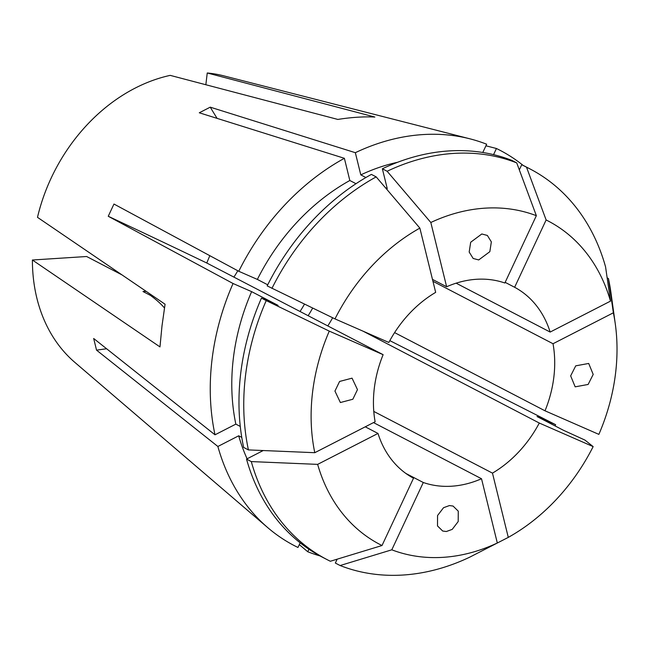 <?xml version="1.0" encoding="UTF-8"?>
<svg xmlns="http://www.w3.org/2000/svg" width="648" height="648" viewBox="0 0 648 648"><rect width="100%" height="100%" fill="white"/><g stroke="black" fill="none" stroke-linecap="round" stroke-linejoin="round"><path stroke-width="0.97" d="M334.943 391.076L339.593 381.453L352.05 378.165L357.477 389.626L352.836 399.249L340.378 402.53L334.943 391.076M478.718 259.937L473.161 258.463L469.176 252.04L470.691 242.239L481.812 233.977L487.369 235.451L491.346 241.874L489.839 251.675L478.718 259.937M570.661 375.872L575.732 365.837L588.7 363.455L593.195 374.423L588.125 384.458L575.165 386.84L570.661 375.872M446.334 531.522L442.697 531.028L437.497 525.925L437.562 515.533L443.54 507.708L449.429 505.562L453.057 506.056L458.266 511.151L458.193 521.551L452.223 529.375L446.334 531.522M209.814 255.685L206.769 263.007L383.122 354.683L329.273 331.12L266.231 300.599L261.452 298.112L278.089 305.394L251.635 291.641A197.162 155.739 117.5 0 0 233.321 358.555A197.162 155.739 117.5 0 0 235.84 424.124L214.998 434.808L93.677 338.491L96.544 350.155L217.874 446.48A222.823 176.005 117.5 0 0 267.851 527.731A222.823 176.005 117.5 0 0 297.975 547.471L300.154 542.813M261.452 298.112A220.118 173.867 117.5 0 0 240.691 373.54A220.118 173.867 117.5 0 0 243.648 447.428L248.419 449.915L314.774 452.701A182.299 143.994 117.5 0 1 329.273 331.12M266.231 300.599A220.118 173.867 117.5 0 0 245.462 376.018A220.118 173.867 117.5 0 0 248.419 449.915M383.122 354.683A108.038 85.334 117.5 0 0 374.277 388.541A108.038 85.334 117.5 0 0 375.127 421.767L314.774 452.701M334.992 318.897A182.299 143.994 117.5 0 1 419.864 228.112L435.667 292.37A108.038 85.334 117.5 0 0 388.841 342.46L334.992 318.897L267.179 285.889A220.118 173.867 117.5 0 1 371.401 174.401L376.18 176.88A220.118 173.867 117.5 0 0 271.949 288.368M432.475 279.393L446.634 286.756L430.823 222.491L387.139 171.258L382.369 168.78L387.245 188.633L385.366 187.653M430.823 222.491A182.299 143.994 117.5 0 1 536.35 215.687L504.857 282.998A108.038 85.334 117.5 0 0 446.634 286.756M505.156 282.35L514.634 287.275L546.126 219.972L526.516 167.184L521.745 164.705L519.323 169.873M456.111 283.168L550.152 332.06A108.038 85.334 117.5 0 0 514.634 287.275M432.945 281.305L553.019 343.732L613.364 312.798L608.432 278.527L607.152 277.854M394.6 332.61L545.017 410.808A108.038 85.334 117.5 0 0 553.87 376.958A108.038 85.334 117.5 0 0 553.019 343.732M545.017 410.808L598.865 434.379A182.299 143.994 117.5 0 0 615.6 372.973A182.299 143.994 117.5 0 0 615.3 323.992A182.299 143.994 117.5 0 0 613.364 312.798M615.3 323.992L611.032 293.277A220.118 173.867 117.5 0 0 608.432 278.527M555.036 425.906A222.823 176.005 117.5 0 0 555.644 424.691L389.829 340.637M308.934 549.221L307.751 551.756A222.823 176.005 117.5 0 0 320.031 555.935M335.883 559.572A222.823 176.005 117.5 0 0 336.903 559.742M307.751 551.756L299.311 544.612M251.635 291.641L233.045 283.508A222.823 176.005 117.5 0 0 211.993 359.932A222.823 176.005 117.5 0 0 214.998 434.808M121.97 274.882L86.63 256.511L32.4 260.01L159.975 346.907L161.992 325.952L165.07 304.228L37.487 217.331A164.179 129.681 117.5 0 1 170.205 75.371L337.827 119.434C351.176 117.312 363.528 116.51 374.868 117.045L207.247 72.981A164.179 129.681 117.5 0 1 223.795 75.857L470.019 138.85A222.823 176.005 117.5 0 0 355.339 152.693L210.244 107.163L199.284 112.784L344.38 158.306A222.823 176.005 117.5 0 0 238.764 271.277L113.967 204.047L108.248 216.27L233.045 283.508M32.4 260.01A164.179 129.681 117.5 0 0 74.844 362.386L267.851 527.731M482.792 152.483L486.656 144.221A222.823 176.005 117.5 0 0 470.019 138.85M523.074 165.362A222.823 176.005 117.5 0 0 496.433 148.497L485.919 145.792M363.034 331.16L539.298 423.039L593.147 446.602L584.909 440.065L563.501 430.304L537.054 416.551L555.644 424.691M373.783 411.423L492.472 473.129A108.038 85.334 117.5 0 0 539.298 423.039M373.507 422.593L481.513 478.742L497.316 543L469.719 557.175A220.118 173.867 117.5 0 1 340.119 565.534L335.348 563.055L337.163 559.175M405.851 473.437L423.29 482.501A108.038 85.334 117.5 0 0 481.513 478.742M365.261 426.821L377.995 433.439A108.038 85.334 117.5 0 0 413.513 478.216L382.012 545.527L330.342 561.257A220.118 173.867 117.5 0 1 326.9 559.524A220.118 173.867 117.5 0 1 251.294 461.587L246.524 459.1A220.118 173.867 117.5 0 0 322.129 557.045L326.9 559.524M327.799 325.928A108.038 85.334 117.5 0 0 332.651 317.755M492.472 473.129L508.283 537.386A182.299 143.994 117.5 0 0 593.147 446.602M508.283 537.386L480.67 551.553M423.29 482.501L391.797 549.812A182.299 143.994 117.5 0 0 497.316 543M391.797 549.812L340.119 565.534M377.995 433.439L317.65 464.373A182.299 143.994 117.5 0 0 382.012 545.527M317.65 464.373L251.294 461.587M246.524 459.1L263.234 450.538M241.761 437.384L238.707 435.796A197.162 155.739 117.5 0 0 247.099 458.808M238.707 435.796L217.874 446.48M240.278 426.433L235.84 424.124M419.864 228.112L376.18 176.88M267.721 284.804L257.361 279.418L238.764 271.277M356.003 183.708L349.831 180.5A197.162 155.739 117.5 0 0 257.361 279.418M349.831 180.5L344.38 158.306M536.35 215.687L516.731 162.899A220.118 173.867 117.5 0 0 387.139 171.258M516.731 162.899L511.961 160.421A220.118 173.867 117.5 0 0 382.369 168.78M365.893 177.528L360.798 174.879L355.339 152.693M397.572 162.284A197.162 155.739 117.5 0 0 360.798 174.879M550.152 332.06L610.497 301.126A182.299 143.994 117.5 0 0 546.126 219.972M610.497 301.126L605.564 266.855A220.118 173.867 117.5 0 0 529.959 168.909A220.118 173.867 117.5 0 0 526.516 167.184M529.959 168.909L525.188 166.431A220.118 173.867 117.5 0 0 521.745 164.705M493.565 154.637L496.433 148.497M233.904 277.109A99.93 78.935 117.5 0 0 237.784 270.759M205.845 84.726L207.247 72.981M300.032 311.494A99.93 78.935 117.5 0 0 304.487 304.123M308.132 315.706A111.407 87.998 117.5 0 0 312.668 308.084M150.863 295.601L143.006 291.519L146.108 291.317M150.96 294.743L150.846 295.691A270.086 71.377 -173.2 0 1 164.471 307.962M217.096 118.373A418.632 171.696 62.9 0 1 210.244 107.163M206.769 263.007A418.632 13.559 25.1 0 0 108.248 216.27M106.612 348.762A418.632 190.877 -13.8 0 0 96.544 350.155"/></g></svg>
